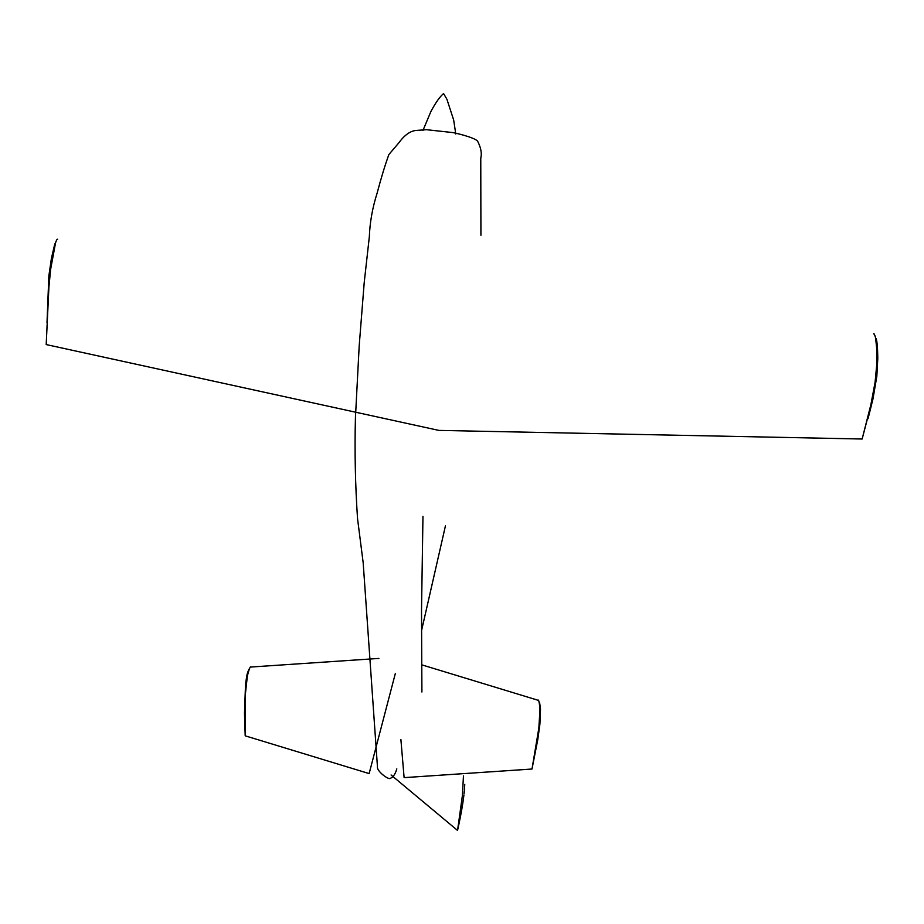 <?xml version="1.0" encoding="UTF-8"?>
<svg xmlns="http://www.w3.org/2000/svg" width="924" height="924" viewBox="0 0 924 924"><rect width="100%" height="100%" fill="white"/><g stroke="black" fill="none" stroke-linecap="round" stroke-linejoin="round"><path stroke-width="1.39" d="M391.071 774.982L457.542 830.433L462.347 795.968L463.467 775.894L462.347 795.968L457.542 830.433C462.173 809.782 463.351 799.433 463.929 794.917M400.889 739.5L404.111 777.638L532.005 769.022L538.842 728.077L539.974 709.69C539.397 702.344 538.692 699.191 537.872 700.219C538.692 699.191 539.397 702.344 539.974 709.69L538.842 728.077L532.005 769.022L537.826 739.373L539.916 724.012L540.517 709.158L539.662 702.887M395.31 673.584L369.138 773.584L245.195 735.827L245.391 694.12L247.378 675.825C249.191 668.757 250.416 665.823 251.051 667.024C250.416 665.823 249.191 668.757 247.378 675.825L245.391 694.12L245.195 735.827L244.479 713.374L245.518 684.384C247.228 671.84 247.286 673.954 248.833 669.346M46.2 344.571L48.856 287.549L50.647 269.254L55.382 243.231C56.572 239.801 57.323 238.554 57.611 239.489C57.265 238.831 56.595 239.824 55.625 242.469L50.647 269.254L48.972 285.874L46.2 344.571L438.854 430.399L862.138 439.016L871.725 401.328L875.005 383.171L876.726 364.864L876.83 349.826L875.652 338.184C874.67 334.488 873.977 333.079 873.561 333.934C874.012 333.368 874.647 334.511 875.467 337.364L876.761 348.163L876.726 364.864L875.236 381.508L870.269 407.9L862.138 439.016M480.919 235.273L480.769 158.131C482.028 153.326 480.942 147.621 477.523 141.014C473.619 137.087 453.626 132.536 452.356 132.525L426.461 129.695L415.858 130.469C410.025 131.116 404.308 135.297 398.694 143.012L388.889 154.504C384.915 165.535 380.977 178.459 377.084 193.266C372.476 207.75 369.889 222.245 369.334 236.752L364.229 282.374L359.193 345.819L355.428 417.867C354.573 451.351 355.278 484.904 357.53 518.537L363.178 562.774L377.466 766.932C376.646 769.808 384.026 776.899 389.223 778.632C392.619 777.985 395.149 774.728 396.823 768.884M421.552 630.618L445.437 525.871M455.786 134.026L453.672 120.062L446.904 99.226L443.566 93.567C439.847 96.685 435.631 102.645 430.931 111.446L422.949 130.469M421.91 692.007L421.506 609.494M421.494 612.173L422.961 516.354M464.414 790.159L464.749 784.384M464.056 793.739L464.31 791.337M537.953 700.23L421.714 664.818M378.898 658.419L251.028 667.024M868.052 418.676L873.007 398.787L876.83 376.276L877.8 358.258C877.661 348.244 877.13 341.649 876.183 338.496M54.805 243.867L51.398 258.454L48.856 275.93L47.009 322.534"/></g></svg>
